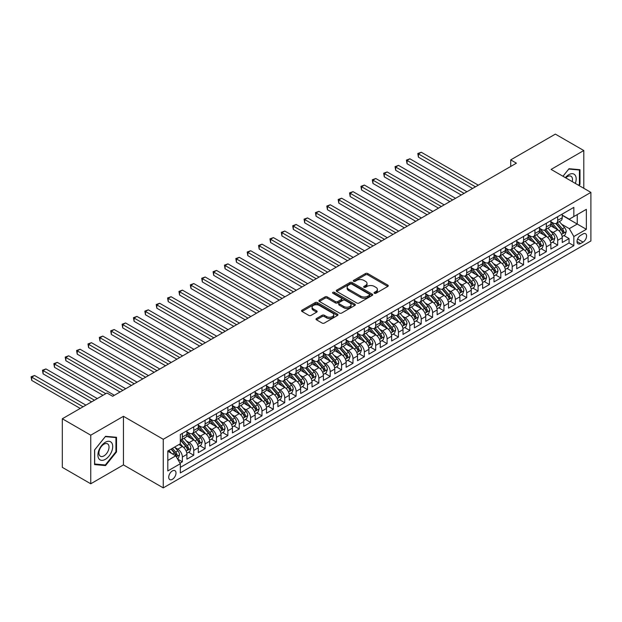 <?xml version="1.0" encoding="UTF-8"?>
<svg xmlns="http://www.w3.org/2000/svg" width="622" height="622" viewBox="0 0 622 622"><rect width="100%" height="100%" fill="white"/><g stroke="black" fill="none" stroke-linecap="round" stroke-linejoin="round"><path stroke-width="0.93" d="M374.382 293.273A1.104 0.638 0 0 0 375.945 293.273L387.809 286.423A1.578 0.91 0 0 0 388.268 285.778A1.578 0.91 0 0 0 387.809 285.133L367.711 273.532A1.578 0.91 0 0 0 365.479 273.532L353.615 280.382A1.104 0.638 0 0 0 353.296 280.833A1.104 0.638 0 0 0 353.615 281.284A1.104 0.638 0 0 0 355.178 281.284L356.717 280.398A5.054 2.916 0 0 1 363.862 280.398L365.534 281.362A5.054 2.916 0 0 1 367.011 283.43A5.054 2.916 0 0 1 365.534 285.49L364.002 286.377A1.104 0.638 0 0 0 363.676 286.828A1.104 0.638 0 0 0 364.002 287.278A1.104 0.638 0 0 0 365.565 287.278L367.097 286.392A5.054 2.916 0 0 1 374.242 286.392L375.913 287.356A5.054 2.916 0 0 1 377.398 289.424A5.054 2.916 0 0 1 375.913 291.485L374.382 292.371A1.104 0.638 0 0 0 374.055 292.822A1.104 0.638 0 0 0 374.382 293.273L374.382 292.371M172.356 479.344A5.147 2.97 120 0 0 175.723 474.811A5.147 2.97 120 0 0 174.93 470.683A5.147 2.97 120 0 0 172.356 470.94A5.147 2.97 120 0 0 168.997 475.48A5.147 2.97 120 0 0 169.783 479.601A5.147 2.97 120 0 0 172.356 479.344M316.474 318.526A1.578 0.91 0 0 0 316.007 319.164A1.578 0.91 0 0 0 316.474 319.809L322.11 323.067A1.578 0.91 0 0 0 324.342 323.067L337.513 315.463A1.578 0.91 0 0 0 337.979 314.818A1.578 0.91 0 0 0 337.513 314.172L317.422 302.572A1.578 0.91 0 0 0 315.183 302.572L302.012 310.176A1.578 0.91 0 0 0 301.553 310.821A1.578 0.91 0 0 0 302.012 311.466L308.823 315.393A1.578 0.91 0 0 0 311.054 315.393L316.691 312.143A1.578 0.91 0 0 0 317.158 311.498A1.578 0.91 0 0 0 316.691 310.852L313.317 308.901A4.222 2.441 0 0 1 312.081 307.182A4.222 2.441 0 0 1 314.685 304.928A4.222 2.441 0 0 1 319.288 305.456L332.521 313.091A4.222 2.441 0 0 1 333.757 314.818A4.222 2.441 0 0 1 331.145 317.072A4.222 2.441 0 0 1 326.542 316.544L324.342 315.268A1.578 0.91 0 0 0 322.11 315.268L316.474 318.526L316.474 319.809L322.11 316.582L322.11 315.268M123.451 416.305L90.75 435.19L62.317 418.769L62.317 467.363L90.75 483.776L123.451 464.898L163.259 487.881L163.259 439.287L123.451 416.305L123.451 464.898M583.794 188.287L583.794 150.532L551.092 169.409L590.9 192.392L163.259 439.287M583.794 150.532L555.36 134.119L510.716 159.893L510.716 166.455M62.317 418.769L106.961 392.995L112.644 396.284L516.408 163.174L510.716 159.893M356.826 303.023A1.578 0.91 0 0 0 359.057 303.023L372.236 295.419A1.578 0.91 0 0 0 372.695 294.774A1.578 0.91 0 0 0 372.236 294.128L352.138 282.528A1.578 0.91 0 0 0 349.906 282.528L336.735 290.132A1.578 0.91 0 0 0 336.269 290.777A1.578 0.91 0 0 0 336.735 291.423L356.826 303.023M333.322 293.514A1.104 0.638 0 0 1 334.442 293.67L334.442 292.356L354.874 304.15A1.578 0.91 0 0 1 355.333 304.796A1.578 0.91 0 0 1 354.874 305.441L341.703 313.045A1.578 0.91 0 0 1 339.464 313.045L319.374 301.445L319.374 300.154A1.578 0.91 0 0 0 318.907 300.799A1.578 0.91 0 0 0 319.374 301.445M319.374 300.154L325.011 296.896A1.578 0.91 0 0 1 327.242 296.896L335.39 301.6A1.578 0.91 0 0 0 337.622 301.6L341.361 299.446A1.578 0.91 0 0 0 341.828 298.801A1.578 0.91 0 0 0 341.361 298.156L332.879 293.257A1.104 0.638 0 0 1 332.56 292.807A1.104 0.638 0 0 1 333.236 292.216A1.104 0.638 0 0 1 334.442 292.356M180.007 463.18L182.37 461.812L177.643 459.09M174.961 447.49L177.814 449.138A6.43 3.716 60 0 1 182.37 457.022L186.919 454.394L186.919 459.184L193.737 455.25L188.567 452.256M186.336 440.928L189.189 442.576A6.43 3.716 60 0 1 193.737 450.452L198.286 447.824L198.286 452.622L205.112 448.68L199.942 445.694M197.71 434.358L200.564 436.006A6.43 3.716 60 0 1 205.112 443.89L209.661 441.262L209.661 446.052L216.487 442.118L211.309 439.124M209.085 427.796L211.939 429.444A6.43 3.716 60 0 1 216.487 437.32L221.035 434.692L221.035 439.49L227.862 435.548L222.684 432.562M220.452 421.226L223.314 422.874A6.43 3.716 60 0 1 227.862 430.758L232.41 428.13L232.41 432.92L239.237 428.986L234.059 425.992M231.827 414.656L234.681 416.312A6.43 3.716 60 0 1 239.237 424.188L243.785 421.56L243.785 426.358L250.604 422.416L245.433 419.43M243.202 408.094L246.055 409.743A6.43 3.716 60 0 1 250.604 417.619L255.16 414.998L255.16 419.788L261.979 415.846L256.808 412.86M254.577 401.524L257.43 403.173A6.43 3.716 60 0 1 261.979 411.056L266.527 408.429L266.527 413.226L273.353 409.284L268.175 406.298M265.952 394.962L268.805 396.611A6.43 3.716 60 0 1 273.353 404.487L277.902 401.859L277.902 406.656L284.728 402.714L279.55 399.728M277.319 388.392L280.18 390.041A6.43 3.716 60 0 1 284.728 397.924L289.277 395.297L289.277 400.086L296.103 396.152L290.925 393.158M288.694 381.83L291.555 383.479A6.43 3.716 60 0 1 296.103 391.355L300.651 388.727L300.651 393.524L307.478 389.582L302.3 386.596M300.068 375.26L302.922 376.909A6.43 3.716 60 0 1 307.478 384.793L312.026 382.165L312.026 386.954L318.845 383.02L313.675 380.026M311.443 368.698L314.297 370.347A6.43 3.716 60 0 1 318.845 378.223L323.393 375.595L323.393 380.392L330.22 376.45L325.049 373.464M322.818 362.128L325.671 363.777A6.43 3.716 60 0 1 330.22 371.661L334.768 369.033L334.768 373.822L341.595 369.888L336.416 366.894M334.193 355.559L337.046 357.215A6.43 3.716 60 0 1 341.595 365.091L346.143 362.463L346.143 367.26L352.969 363.318L347.791 360.332M345.56 348.996L348.421 350.645A6.43 3.716 60 0 1 352.969 358.521L357.518 355.901L357.518 360.69L364.344 356.748L359.166 353.762M356.935 342.427L359.788 344.075A6.43 3.716 60 0 1 364.344 351.959L368.893 349.331L368.893 354.128L375.711 350.186L370.541 347.2M368.31 335.864L371.163 337.513A6.43 3.716 60 0 1 375.711 345.389L380.267 342.769L380.267 347.558L387.086 343.616L381.916 340.631M379.684 329.295L382.538 330.943A6.43 3.716 60 0 1 387.086 338.827L391.635 336.199L391.635 340.996L398.461 337.054L393.283 334.068M391.059 322.732L393.913 324.381A6.43 3.716 60 0 1 398.461 332.257L403.009 329.629L403.009 334.426L409.836 330.484L404.658 327.499M402.434 316.163L405.287 317.811A6.43 3.716 60 0 1 409.836 325.695L414.384 323.067L414.384 327.856L421.211 323.922L416.032 320.929M413.801 309.6L416.662 311.249A6.43 3.716 60 0 1 421.211 319.125L425.759 316.497L425.759 321.294L432.585 317.352L427.407 314.367M425.176 303.031L428.029 304.679A6.43 3.716 60 0 1 432.585 312.563L437.134 309.935L437.134 314.724L443.952 310.79L438.782 307.797M436.551 296.469L439.404 298.117A6.43 3.716 60 0 1 443.952 305.993L448.501 303.365L448.501 308.162L455.327 304.22L450.157 301.235M447.926 289.899L450.779 291.547A6.43 3.716 60 0 1 455.327 299.423L459.876 296.803L459.876 301.592L466.702 297.65L461.524 294.665M459.3 283.329L462.154 284.977A6.43 3.716 60 0 1 466.702 292.861L471.251 290.233L471.251 295.03L478.077 291.088L472.899 288.103M470.667 276.767L473.529 278.415A6.43 3.716 60 0 1 478.077 286.291L482.625 283.671L482.625 288.46L489.452 284.518L484.274 281.533M482.042 270.197L484.903 271.845A6.43 3.716 60 0 1 489.452 279.729L494 277.101L494 281.898L500.819 277.956L495.648 274.971M493.417 263.635L496.27 265.283A6.43 3.716 60 0 1 500.819 273.159L505.375 270.531L505.375 275.328L512.194 271.386L507.023 268.401M504.792 257.065L507.645 258.713A6.43 3.716 60 0 1 512.194 266.597L516.742 263.969L516.742 268.758L523.568 264.824L518.398 261.831M516.167 250.503L519.02 252.151A6.43 3.716 60 0 1 523.568 260.027L528.117 257.399L528.117 262.196L534.943 258.254L529.765 255.269M527.542 243.933L530.395 245.581A6.43 3.716 60 0 1 534.943 253.465L539.492 250.837L539.492 255.626L546.318 251.692L541.14 248.699M538.909 237.371L541.77 239.019A6.43 3.716 60 0 1 546.318 246.895L550.867 244.267L550.867 249.064L557.693 245.122L557.693 240.333A6.43 3.716 -120 0 0 553.137 232.449L550.283 230.801M552.515 242.137L557.693 245.122M186.919 454.394A6.43 3.716 -120 0 0 182.37 446.51L178.957 444.543M198.286 447.824A6.43 3.716 -120 0 0 193.737 439.948L186.709 435.89M209.661 441.262A6.43 3.716 -120 0 0 205.112 433.378L198.076 429.32M221.035 434.692A6.43 3.716 -120 0 0 216.487 426.816L209.451 422.75M232.41 428.13A6.43 3.716 -120 0 0 227.862 420.247L220.826 416.188M243.785 421.56A6.43 3.716 -120 0 0 239.237 413.684L232.2 409.618M255.16 414.998A6.43 3.716 -120 0 0 250.604 407.115L243.575 403.056M266.527 408.429A6.43 3.716 -120 0 0 261.979 400.552L254.95 396.486M277.902 401.859A6.43 3.716 -120 0 0 273.353 393.983L266.317 389.924M289.277 395.297A6.43 3.716 -120 0 0 284.728 387.413L277.692 383.354M300.651 388.727A6.43 3.716 -120 0 0 296.103 380.851L289.067 376.792M312.026 382.165A6.43 3.716 -120 0 0 307.478 374.281L300.442 370.222M323.393 375.595A6.43 3.716 -120 0 0 318.845 367.719L311.816 363.66M334.768 369.033A6.43 3.716 -120 0 0 330.22 361.149L323.191 357.09M346.143 362.463A6.43 3.716 -120 0 0 341.595 354.587L334.558 350.52M357.518 355.901A6.43 3.716 -120 0 0 352.969 348.017L345.933 343.958M368.893 349.331A6.43 3.716 -120 0 0 364.344 341.455L357.308 337.388M380.267 342.769A6.43 3.716 -120 0 0 375.711 334.885L368.683 330.826M391.635 336.199A6.43 3.716 -120 0 0 387.086 328.323L380.058 324.256M403.009 329.629A6.43 3.716 -120 0 0 398.461 321.753L391.425 317.694M414.384 323.067A6.43 3.716 -120 0 0 409.836 315.183L402.799 311.124M425.759 316.497A6.43 3.716 -120 0 0 421.211 308.621L414.174 304.562M437.134 309.935A6.43 3.716 -120 0 0 432.585 302.051L425.549 297.992M448.501 303.365A6.43 3.716 -120 0 0 443.952 295.489L436.924 291.423M459.876 296.803A6.43 3.716 -120 0 0 455.327 288.919L448.299 284.86M471.251 290.233A6.43 3.716 -120 0 0 466.702 282.357L459.666 278.291M482.625 283.671A6.43 3.716 -120 0 0 478.077 275.787L471.041 271.728M494 277.101A6.43 3.716 -120 0 0 489.452 269.225L482.415 265.159M505.375 270.531A6.43 3.716 -120 0 0 500.819 262.655L493.79 258.596M516.742 263.969A6.43 3.716 -120 0 0 512.194 256.085L505.165 252.027M528.117 257.399A6.43 3.716 -120 0 0 523.568 249.523L516.532 245.465M539.492 250.837A6.43 3.716 -120 0 0 534.943 242.953L527.907 238.895M550.867 244.267A6.43 3.716 -120 0 0 546.318 236.391L539.282 232.325M583.055 233.958L580.551 235.404A4.984 2.877 120 0 0 577.294 239.797A4.984 2.877 120 0 0 578.056 243.793A4.984 2.877 120 0 0 580.551 243.544L583.055 242.106A4.984 2.877 120 0 0 586.313 237.705A4.984 2.877 120 0 0 585.543 233.716A4.984 2.877 120 0 0 583.055 233.958M163.259 487.881L590.9 240.986L590.9 192.392M167.808 460.435L175.769 455.84L180.318 463.717L180.318 472.914L573.842 245.713L573.842 236.523L569.293 228.639L561.658 224.231M180.318 463.717L167.808 470.94L167.808 450.981L180.318 443.758L180.318 434.56L573.842 207.367L573.842 216.557L586.352 209.334L586.352 229.3L573.842 236.523M186.919 431.808L189.189 433.122A6.43 3.716 60 0 0 192.408 433.441L196.956 430.813A6.43 3.716 -120 0 0 198.286 427.866L198.286 424.188M198.286 425.238L200.564 426.552A6.43 3.716 60 0 0 203.783 426.871L208.331 424.243A6.43 3.716 -120 0 0 209.661 421.296L209.661 417.619M209.661 418.676L211.939 419.982A6.43 3.716 60 0 0 215.158 420.301L219.706 417.681A6.43 3.716 -120 0 0 221.035 414.734L221.035 411.056M221.035 412.106L223.314 413.42A6.43 3.716 60 0 0 226.525 413.739L231.081 411.111A6.43 3.716 -120 0 0 232.41 408.164L232.41 404.487M232.41 405.536L234.681 406.85A6.43 3.716 60 0 0 237.899 407.169L242.448 404.541A6.43 3.716 -120 0 0 243.785 401.602L243.785 397.924M243.785 398.974L246.055 400.288A6.43 3.716 60 0 0 249.274 400.607L253.823 397.979A6.43 3.716 -120 0 0 255.16 395.032L255.16 391.355M255.16 392.404L257.43 393.718A6.43 3.716 60 0 0 260.649 394.037L265.197 391.409A6.43 3.716 -120 0 0 266.527 388.47L266.527 384.793M266.527 385.842L268.805 387.156A6.43 3.716 60 0 0 272.024 387.475L276.572 384.847A6.43 3.716 -120 0 0 277.902 381.9L277.902 378.223M277.902 379.272L280.18 380.586A6.43 3.716 60 0 0 283.399 380.905L287.947 378.277A6.43 3.716 -120 0 0 289.277 375.33L289.277 371.661M289.277 372.71L291.555 374.024A6.43 3.716 60 0 0 294.766 374.343L299.314 371.715A6.43 3.716 -120 0 0 300.651 368.768L300.651 365.091M300.651 366.14L302.922 367.454A6.43 3.716 60 0 0 306.141 367.773L310.689 365.145A6.43 3.716 -120 0 0 312.026 362.198L312.026 358.521M312.026 359.578L314.297 360.884A6.43 3.716 60 0 0 317.515 361.203L322.064 358.583A6.43 3.716 -120 0 0 323.393 355.636L323.393 351.959M323.393 353.008L325.671 354.322A6.43 3.716 60 0 0 328.89 354.641L333.439 352.013A6.43 3.716 -120 0 0 334.768 349.066L334.768 345.389M334.768 346.438L337.046 347.752A6.43 3.716 60 0 0 340.265 348.071L344.813 345.451A6.43 3.716 -120 0 0 346.143 342.504L346.143 338.827M346.143 339.876L348.421 341.19A6.43 3.716 60 0 0 351.632 341.509L356.188 338.881A6.43 3.716 -120 0 0 357.518 335.934L357.518 332.257M357.518 333.306L359.788 334.62A6.43 3.716 60 0 0 363.007 334.939L367.555 332.311A6.43 3.716 -120 0 0 368.893 329.372L368.893 325.695M368.893 326.744L371.163 328.058A6.43 3.716 60 0 0 374.382 328.377L378.93 325.749A6.43 3.716 -120 0 0 380.267 322.802L380.267 319.125M380.267 320.175L382.538 321.488A6.43 3.716 60 0 0 385.757 321.807L390.305 319.179A6.43 3.716 -120 0 0 391.635 316.24L391.635 312.563M391.635 313.612L393.913 314.926A6.43 3.716 60 0 0 397.131 315.245L401.68 312.617A6.43 3.716 -120 0 0 403.009 309.67L403.009 305.993M403.009 307.043L405.287 308.356A6.43 3.716 60 0 0 408.506 308.675L413.055 306.047A6.43 3.716 -120 0 0 414.384 303.101L414.384 299.423M414.384 300.48L416.662 301.794A6.43 3.716 60 0 0 419.873 302.105L424.422 299.485A6.43 3.716 -120 0 0 425.759 296.538L425.759 292.861M425.759 293.911L428.029 295.225A6.43 3.716 60 0 0 431.248 295.543L435.797 292.915A6.43 3.716 -120 0 0 437.134 289.969L437.134 286.291M437.134 287.341L439.404 288.655A6.43 3.716 60 0 0 442.623 288.973L447.171 286.353A6.43 3.716 -120 0 0 448.501 283.407L448.501 279.729M448.501 280.779L450.779 282.093A6.43 3.716 60 0 0 453.998 282.411L458.546 279.783A6.43 3.716 -120 0 0 459.876 276.837L459.876 273.159M459.876 274.209L462.154 275.523A6.43 3.716 60 0 0 465.373 275.841L469.921 273.213A6.43 3.716 -120 0 0 471.251 270.275L471.251 266.597M471.251 267.647L473.529 268.961A6.43 3.716 60 0 0 476.74 269.279L481.296 266.651A6.43 3.716 -120 0 0 482.625 263.705L482.625 260.027M482.625 261.077L484.903 262.391A6.43 3.716 60 0 0 488.114 262.709L492.663 260.082A6.43 3.716 -120 0 0 494 257.143L494 253.465M494 254.515L496.27 255.829A6.43 3.716 60 0 0 499.489 256.147L504.038 253.519A6.43 3.716 -120 0 0 505.375 250.573L505.375 246.895M505.375 247.945L507.645 249.259A6.43 3.716 60 0 0 510.864 249.577L515.413 246.95A6.43 3.716 -120 0 0 516.742 244.003L516.742 240.325M516.742 241.383L519.02 242.697A6.43 3.716 60 0 0 522.239 243.015L526.787 240.387A6.43 3.716 -120 0 0 528.117 237.441L528.117 233.763M528.117 234.813L530.395 236.127A6.43 3.716 60 0 0 533.614 236.446L538.162 233.818A6.43 3.716 -120 0 0 539.492 230.871L539.492 227.193M539.492 228.251L541.77 229.557A6.43 3.716 60 0 0 544.981 229.876L549.529 227.255A6.43 3.716 -120 0 0 550.867 224.309L550.867 220.631M180.318 467.394L569.06 242.953L569.06 238.56L562.241 242.494L562.241 237.705A6.43 3.716 -120 0 0 557.693 229.821L550.657 225.763M550.867 221.681L553.137 222.995A6.43 3.716 -120 0 0 556.356 223.314A6.43 3.716 -120 0 0 557.693 220.367L557.693 216.689M556.356 223.314L560.904 220.686A6.43 3.716 -120 0 0 562.241 217.739L562.241 214.061M182.37 433.378L182.37 437.056A6.43 3.716 60 0 1 181.033 440.003A6.43 3.716 60 0 1 180.318 440.267M181.033 440.003L185.581 437.375A6.43 3.716 -120 0 0 186.919 434.428L186.919 430.751M193.737 426.816L193.737 430.494A6.43 3.716 60 0 1 192.408 433.441M205.112 420.247L205.112 423.924A6.43 3.716 60 0 1 203.783 426.871M216.487 413.684L216.487 417.362A6.43 3.716 60 0 1 215.158 420.301M227.862 407.115L227.862 410.792A6.43 3.716 60 0 1 226.525 413.739M239.237 400.552L239.237 404.222A6.43 3.716 60 0 1 237.899 407.169M250.604 393.983L250.604 397.66A6.43 3.716 60 0 1 249.274 400.607M261.979 387.413L261.979 391.09A6.43 3.716 60 0 1 260.649 394.037M273.353 380.851L273.353 384.528A6.43 3.716 60 0 1 272.024 387.475M284.728 374.281L284.728 377.958A6.43 3.716 60 0 1 283.399 380.905M296.103 367.719L296.103 371.396A6.43 3.716 60 0 1 294.766 374.343M307.478 361.149L307.478 364.826A6.43 3.716 60 0 1 306.141 367.773M318.845 354.587L318.845 358.264A6.43 3.716 60 0 1 317.515 361.203M330.22 348.017L330.22 351.694A6.43 3.716 60 0 1 328.89 354.641M341.595 341.455L341.595 345.132A6.43 3.716 60 0 1 340.265 348.071M352.969 334.885L352.969 338.562A6.43 3.716 60 0 1 351.632 341.509M364.344 328.315L364.344 331.993A6.43 3.716 60 0 1 363.007 334.939M375.711 321.753L375.711 325.43A6.43 3.716 60 0 1 374.382 328.377M387.086 315.183L387.086 318.861A6.43 3.716 60 0 1 385.757 321.807M398.461 308.621L398.461 312.298A6.43 3.716 60 0 1 397.131 315.245M409.836 302.051L409.836 305.729A6.43 3.716 60 0 1 408.506 308.675M421.211 295.489L421.211 299.166A6.43 3.716 60 0 1 419.873 302.105M432.585 288.919L432.585 292.597A6.43 3.716 60 0 1 431.248 295.543M443.952 282.357L443.952 286.034A6.43 3.716 60 0 1 442.623 288.973M455.327 275.787L455.327 279.465A6.43 3.716 60 0 1 453.998 282.411M466.702 269.225L466.702 272.895A6.43 3.716 60 0 1 465.373 275.841M478.077 262.655L478.077 266.333A6.43 3.716 60 0 1 476.74 269.279M489.452 256.085L489.452 259.763A6.43 3.716 60 0 1 488.114 262.709M500.819 249.523L500.819 253.201A6.43 3.716 60 0 1 499.489 256.147M512.194 242.953L512.194 246.631A6.43 3.716 60 0 1 510.864 249.577M523.568 236.391L523.568 240.069A6.43 3.716 60 0 1 522.239 243.015M534.943 229.821L534.943 233.499A6.43 3.716 60 0 1 533.614 236.446M546.318 223.259L546.318 226.937A6.43 3.716 60 0 1 544.981 229.876M546.318 246.895L546.318 251.692M534.943 253.465L534.943 258.254M523.568 260.027L523.568 264.824M512.194 266.597L512.194 271.386M500.819 273.159L500.819 277.956M489.452 279.729L489.452 284.518M478.077 286.291L478.077 291.088M466.702 292.861L466.702 297.65M455.327 299.423L455.327 304.22M443.952 305.993L443.952 310.79M432.585 312.563L432.585 317.352M421.211 319.125L421.211 323.922M409.836 325.695L409.836 330.484M398.461 332.257L398.461 337.054M387.086 338.827L387.086 343.616M375.711 345.389L375.711 350.186M364.344 351.959L364.344 356.748M352.969 358.521L352.969 363.318M341.595 365.091L341.595 369.888M330.22 371.661L330.22 376.45M318.845 378.223L318.845 383.02M307.478 384.793L307.478 389.582M296.103 391.355L296.103 396.152M284.728 397.924L284.728 402.714M273.353 404.487L273.353 409.284M261.979 411.056L261.979 415.846M250.604 417.619L250.604 422.416M239.237 424.188L239.237 428.986M227.862 430.758L227.862 435.548M216.487 437.32L216.487 442.118M205.112 443.89L205.112 448.68M193.737 450.452L193.737 455.25M182.37 457.022L182.37 461.812M175.769 455.84L167.808 451.245M569.293 228.639L577.255 224.044L577.255 214.59L586.352 209.334M562.241 215.375L586.352 229.3M562.241 215.111L569.293 219.185L573.842 216.557M90.75 435.19L90.75 483.776M563.89 235.567L569.06 238.56M569.06 242.953L573.842 245.713M579.028 185.535L579.984 184.345L579.984 169.713L569.006 168.733L562.957 176.259M94.567 464.603L105.538 465.583L116.516 451.93L116.516 437.289L105.538 436.31L94.567 449.963L94.567 464.603M579.416 184.019L579.984 184.345M115.949 451.595L116.516 451.93M104.379 464.914L105.538 465.583M374.825 293.428L375.913 292.799A5.054 2.916 0 0 0 377.398 290.738L377.398 289.424M367.011 283.43L367.011 284.744A5.054 2.916 0 0 1 365.534 286.804L364.438 287.434M387.786 286.439L367.711 274.846A1.578 0.91 0 0 0 365.479 274.846L354.058 281.439M372.236 294.128L372.236 295.419L352.138 283.842A1.578 0.91 0 0 0 349.906 283.842L336.751 291.43M369.445 295.225A1.104 0.638 0 0 0 369.763 294.774A1.104 0.638 0 0 0 369.445 294.323L351.803 284.137A1.104 0.638 0 0 0 350.24 284.137L348.623 285.07A5.054 2.916 0 0 0 347.138 287.131A5.054 2.916 0 0 0 348.623 289.199L360.682 296.158A5.054 2.916 0 0 0 367.82 296.158L369.445 295.225L369.445 296.538A1.104 0.638 0 0 0 369.763 296.088L369.763 294.774M347.138 287.131L347.138 288.445A5.054 2.916 0 0 0 348.623 290.513L348.623 289.199M369.445 296.538L367.82 297.471A5.054 2.916 0 0 1 360.682 297.471L348.623 290.513M319.397 301.452L325.011 298.21L325.011 296.896M341.828 298.801L341.828 300.115A1.578 0.91 0 0 1 341.361 300.76L337.622 302.914A1.578 0.91 0 0 1 335.39 302.914L327.242 298.21A1.578 0.91 0 0 0 325.011 298.21M334.442 293.67L354.851 305.449M343.849 306.483A4.222 2.441 0 0 0 348.452 307.011A4.222 2.441 0 0 0 351.057 304.764A4.222 2.441 0 0 0 349.821 303.038L345.163 300.348A1.578 0.91 0 0 0 342.924 300.348L339.184 302.51A1.578 0.91 0 0 0 338.726 303.147A1.578 0.91 0 0 0 339.184 303.793L343.849 306.483L343.849 307.797A4.222 2.441 0 0 0 348.452 308.325A4.222 2.441 0 0 0 351.057 306.078L351.057 304.764M338.726 303.147L338.726 304.461A1.578 0.91 0 0 0 339.184 305.107L339.184 303.793M343.849 307.797L339.184 305.107M333.757 314.818L333.757 316.132A4.222 2.441 0 0 1 331.145 318.386A4.222 2.441 0 0 1 326.542 317.858L324.342 316.582A1.578 0.91 0 0 0 322.11 316.582M312.081 307.182L312.081 308.489A4.222 2.441 0 0 0 313.317 310.215L313.317 308.901M316.676 312.151L313.317 310.215M337.489 315.471L317.422 303.886A1.578 0.91 0 0 0 315.183 303.886L302.035 311.474L302.012 310.176M562.14 236.578L565.079 234.883L566.222 231.594A4.261 2.465 -120 0 0 564.558 227.598L559.365 221.58M558.323 230.241L552.157 223.104A12.308 7.106 -120 0 0 550.867 221.751M554.941 228.235L551.496 224.247A10.216 5.893 -120 0 0 550.867 223.562M478.302 185.169L421.265 152.242L418.419 153.883L418.419 157.164L472.619 188.458M555.78 223.547L561.036 229.627A4.261 2.465 60 0 1 562.552 232.566C563.198 233.421 563.649 233.157 563.921 231.781A4.261 2.465 -120 0 0 562.397 228.842L557.203 222.824M556.084 223.446L561.736 229.984A2.169 1.252 60 0 1 562.28 230.832L563.921 231.781M562.552 232.566L562.863 233.071M418.419 157.164L417.797 153.525L475.457 186.81M417.797 153.525L421.265 152.242M575.334 183.404A10.457 6.033 120 0 0 568.78 174.696A10.457 6.033 120 0 0 565.351 177.643M572.217 181.608A7.161 4.136 120 0 0 571.012 176.259A7.161 4.136 120 0 0 567.435 176.617A7.161 4.136 120 0 0 565.779 177.892M562.98 176.275L568.78 169.052L579.416 170.008L579.416 184.182L578.546 185.263M578.709 169.596L579.416 170.008M111.711 451.385A10.457 6.033 120 0 0 109.005 441.286A10.457 6.033 120 0 0 98.906 450.242A10.457 6.033 120 0 0 101.611 460.342A10.457 6.033 120 0 0 111.711 451.385M108.352 450.429A7.161 4.136 120 0 0 107.544 443.836A7.161 4.136 120 0 0 99.582 449.644A7.161 4.136 120 0 0 100.383 456.237A7.161 4.136 120 0 0 108.352 450.429M94.676 464.043L94.676 449.861L105.312 436.636L115.949 437.585L115.949 451.766L105.312 464.992L94.567 463.981M115.241 437.18L115.949 437.585M550.773 243.14L553.712 241.445L554.847 238.164A4.261 2.465 -120 0 0 553.183 234.16L547.99 228.142M546.948 236.803L540.782 229.673A12.308 7.106 -120 0 0 539.492 228.321M543.566 234.805L540.121 230.809A10.216 5.893 -120 0 0 539.492 230.124M466.928 191.739L409.89 158.804L407.052 160.453L407.052 163.734L461.244 195.02M544.405 230.109L549.661 236.197A4.261 2.465 60 0 1 551.178 239.136C551.823 239.991 552.274 239.727 552.546 238.343A4.261 2.465 -120 0 0 551.022 235.411L545.828 229.394M544.716 230.008L550.361 236.547A2.169 1.252 60 0 1 550.905 237.402L552.546 238.343M551.178 239.136L551.489 239.641M407.052 163.734L406.423 160.087L464.082 193.38M406.423 160.087L409.89 158.804M539.398 249.71L542.337 248.015L543.472 244.726A4.261 2.465 -120 0 0 541.809 240.73L536.615 234.712M535.573 243.373L529.415 236.236A12.308 7.106 -120 0 0 528.117 234.883M532.199 241.367L528.747 237.379A10.216 5.893 -120 0 0 528.117 236.694M455.553 198.301L398.515 165.374L395.678 167.015L395.678 170.296L449.869 201.59M533.031 236.679L538.287 242.759A4.261 2.465 60 0 1 539.803 245.698C540.448 246.553 540.899 246.296 541.171 244.912A4.261 2.465 -120 0 0 539.655 241.974L534.453 235.956M533.342 236.578L538.986 243.116A2.169 1.252 60 0 1 539.538 243.964L541.171 244.912M539.803 245.698L540.114 246.203M395.678 170.296L395.048 166.657L452.715 199.95M395.048 166.657L398.515 165.374M528.024 256.272L530.963 254.577L532.098 251.296A4.261 2.465 -120 0 0 530.442 247.292L525.24 241.274M524.198 249.935L518.04 242.805A12.308 7.106 -120 0 0 516.742 241.453M520.824 247.937L517.372 243.948A10.216 5.893 -120 0 0 516.742 243.256M444.186 204.871L387.148 171.944L384.303 173.585L384.303 176.866L438.494 208.152M521.656 243.241L526.912 249.329A4.261 2.465 60 0 1 528.436 252.268C529.073 253.123 529.532 252.859 529.796 251.475A4.261 2.465 -120 0 0 528.28 248.543L523.079 242.526M521.967 243.14L527.611 249.686A2.169 1.252 60 0 1 528.164 250.534L529.796 251.475M528.436 252.268L528.747 252.773M384.303 176.866L383.673 173.219L441.34 206.512M383.673 173.219L387.148 171.944M516.649 262.842L519.588 261.147L520.723 257.858A4.261 2.465 -120 0 0 519.067 253.862L513.865 247.844M512.831 256.505L506.666 249.368A12.308 7.106 -120 0 0 505.375 248.015M509.449 254.499L506.005 250.51A10.216 5.893 -120 0 0 505.375 249.826M432.811 211.433L375.774 178.506L372.928 180.147L372.928 183.436L427.12 214.722M510.281 249.811L515.537 255.899A4.261 2.465 60 0 1 517.061 258.83C517.698 259.685 518.157 259.428 518.421 258.044A4.261 2.465 -120 0 0 516.905 255.106L511.712 249.088M510.592 249.71L516.244 256.248A2.169 1.252 60 0 1 516.789 257.096L518.421 258.044M517.061 258.83L517.372 259.335M372.928 183.436L372.306 179.789L429.965 213.082M372.306 179.789L375.774 178.506M505.274 269.412L508.213 267.709L509.356 264.428A4.261 2.465 -120 0 0 507.692 260.424L502.498 254.406M501.456 263.067L495.291 255.937A12.308 7.106 -120 0 0 494 254.585M498.074 261.069L494.63 257.08A10.216 5.893 -120 0 0 494 256.388M421.436 218.003L364.399 185.076L361.553 186.717L361.553 189.998L415.753 221.284M498.914 256.373L504.17 262.461A4.261 2.465 60 0 1 505.686 265.4C506.324 266.255 506.782 265.991 507.054 264.607A4.261 2.465 -120 0 0 505.531 261.675L500.337 255.658M499.217 256.28L504.87 262.818A2.169 1.252 60 0 1 505.414 263.666L507.054 264.607M505.686 265.4L505.997 265.905M361.553 189.998L360.931 186.351L418.59 219.644M360.931 186.351L364.399 185.076M493.899 275.974L496.838 274.279L497.981 270.998A4.261 2.465 -120 0 0 496.317 266.993L491.123 260.976M490.082 269.637L483.916 262.5A12.308 7.106 -120 0 0 482.625 261.147M486.699 267.639L483.255 263.642A10.216 5.893 -120 0 0 482.625 262.958M410.061 224.573L353.024 191.638L350.178 193.279L350.178 196.568L404.378 227.854M487.539 262.943L492.795 269.031A4.261 2.465 60 0 1 494.311 271.962C494.957 272.825 495.407 272.56 495.68 271.176A4.261 2.465 -120 0 0 494.156 268.238L488.962 262.22M487.842 262.842L493.495 269.38A2.169 1.252 60 0 1 494.039 270.228L495.68 271.176M494.311 271.962L494.622 272.467M350.178 196.568L349.556 192.921L407.216 226.214M349.556 192.921L353.024 191.638M482.532 282.543L485.471 280.841L486.606 277.56A4.261 2.465 -120 0 0 484.942 273.556L479.749 267.546M478.707 276.207L472.541 269.069A12.308 7.106 -120 0 0 471.251 267.717M475.325 274.201L471.88 270.212A10.216 5.893 -120 0 0 471.251 269.528M398.686 231.135L341.649 198.208L338.811 199.849L338.811 203.13L393.003 234.416M476.164 269.505L481.42 275.593A4.261 2.465 60 0 1 482.936 278.532C483.582 279.387 484.033 279.123 484.305 277.739A4.261 2.465 -120 0 0 482.781 274.807L477.587 268.79M476.475 269.412L482.12 275.95A2.169 1.252 60 0 1 482.664 276.798L484.305 277.739M482.936 278.532L483.247 279.037M338.811 203.13L338.181 199.483L395.849 232.776M338.181 199.483L341.649 198.208M471.157 289.106L474.096 287.411L475.231 284.13A4.261 2.465 -120 0 0 473.575 280.125L468.374 274.108M467.332 282.769L461.174 275.632A12.308 7.106 -120 0 0 459.876 274.279M463.958 280.771L460.505 276.774A10.216 5.893 -120 0 0 459.876 276.09M387.312 237.705L330.274 204.77L327.436 206.411L327.436 209.7L381.628 240.986M464.789 276.075L470.045 282.163A4.261 2.465 60 0 1 471.569 285.094C472.207 285.957 472.658 285.692 472.93 284.308A4.261 2.465 -120 0 0 471.414 281.369L466.212 275.359M465.101 275.974L470.745 282.512A2.169 1.252 60 0 1 471.297 283.368L472.93 284.308M471.569 285.094L471.873 285.599M327.436 209.7L326.807 206.053L384.474 239.346M326.807 206.053L330.274 204.77M459.782 295.675L462.721 293.981L463.856 290.692A4.261 2.465 -120 0 0 462.2 286.688L456.999 280.678M455.957 289.339L449.799 282.201A12.308 7.106 -120 0 0 448.501 280.849M452.583 287.333L449.131 283.344A10.216 5.893 -120 0 0 448.501 282.66M375.945 244.267L318.907 211.34L316.062 212.981L316.062 216.262L370.253 247.556M453.415 282.645L458.671 288.725A4.261 2.465 60 0 1 460.194 291.664C460.832 292.519 461.291 292.254 461.555 290.878A4.261 2.465 -120 0 0 460.039 287.939L454.837 281.921M453.726 282.543L459.37 289.082A2.169 1.252 60 0 1 459.922 289.93L461.555 290.878M460.194 291.664L460.505 292.169M316.062 216.262L315.432 212.623L373.099 245.908M315.432 212.623L318.907 211.34M448.408 302.238L451.347 300.543L452.482 297.262A4.261 2.465 -120 0 0 450.826 293.257L445.632 287.24M444.59 295.901L438.424 288.771A12.308 7.106 -120 0 0 437.134 287.418M441.208 293.903L437.764 289.906A10.216 5.893 -120 0 0 437.134 289.222M364.57 250.837L307.532 217.902L304.687 219.55L304.687 222.832L358.878 254.118M442.04 289.207L447.296 295.294A4.261 2.465 60 0 1 448.82 298.226C449.457 299.089 449.916 298.824 450.18 297.44A4.261 2.465 -120 0 0 448.664 294.501L443.47 288.491M442.351 289.106L448.003 295.644A2.169 1.252 60 0 1 448.548 296.5L450.18 297.44M448.82 298.226L449.131 298.731M304.687 222.832L304.065 219.185L361.724 252.478M304.065 219.185L307.532 217.902M437.033 308.807L439.972 307.113L441.115 303.824A4.261 2.465 -120 0 0 439.451 299.827L434.257 293.809M433.215 302.471L427.05 295.333A12.308 7.106 -120 0 0 425.759 293.981M429.833 300.465L426.389 296.476A10.216 5.893 -120 0 0 425.759 295.792M353.195 257.399L296.158 224.472L293.312 226.113L293.312 229.394L347.511 260.688M430.673 295.777L435.929 301.857A4.261 2.465 60 0 1 437.445 304.796C438.082 305.651 438.541 305.386 438.813 304.01A4.261 2.465 -120 0 0 437.289 301.071L432.096 295.053M430.976 295.675L436.628 302.214A2.169 1.252 60 0 1 437.173 303.062L438.813 304.01M437.445 304.796L437.756 305.301M293.312 229.394L292.69 225.755L350.349 259.04M292.69 225.755L296.158 224.472M425.666 315.37L428.605 313.675L429.74 310.394A4.261 2.465 -120 0 0 428.076 306.389L422.882 300.372M421.84 309.033L415.675 301.903A12.308 7.106 -120 0 0 414.384 300.55M418.458 307.035L415.014 303.046A10.216 5.893 -120 0 0 414.384 302.354M341.82 263.969L284.783 231.034L281.937 232.682L281.937 235.963L336.137 267.25M419.298 302.339L424.554 308.426A4.261 2.465 60 0 1 426.07 311.365C426.715 312.221 427.166 311.956 427.438 310.572A4.261 2.465 -120 0 0 425.914 307.641L420.721 301.623M419.609 302.238L425.254 308.776A2.169 1.252 60 0 1 425.798 309.632L427.438 310.572M426.07 311.365L426.381 311.871M281.937 235.963L281.315 232.317L338.974 265.61M281.315 232.317L284.783 231.034M414.291 321.939L417.23 320.244L418.365 316.956A4.261 2.465 -120 0 0 416.701 312.959L411.507 306.941M410.466 315.603L404.308 308.465A12.308 7.106 -120 0 0 403.009 307.113M407.083 313.597L403.639 309.608A10.216 5.893 -120 0 0 403.009 308.924M330.445 270.531L273.408 237.604L270.57 239.245L270.57 242.526L324.762 273.82M407.923 308.909L413.179 314.989A4.261 2.465 60 0 1 414.695 317.928C415.341 318.783 415.791 318.526 416.064 317.142A4.261 2.465 -120 0 0 414.547 314.203L409.346 308.185M408.234 308.807L413.879 315.346A2.169 1.252 60 0 1 414.431 316.194L416.064 317.142M414.695 317.928L415.006 318.433M270.57 242.526L269.94 238.887L327.607 272.179M269.94 238.887L273.408 237.604M402.916 328.509L405.855 326.807L406.99 323.526A4.261 2.465 -120 0 0 405.334 319.521L400.133 313.504M399.091 322.165L392.933 315.035A12.308 7.106 -120 0 0 391.635 313.682M395.716 320.167L392.264 316.178A10.216 5.893 -120 0 0 391.635 315.486M319.078 277.101L262.041 244.174L259.195 245.814L259.195 249.095L313.387 280.382M396.548 315.471L401.804 321.558A4.261 2.465 60 0 1 403.328 324.497C403.966 325.353 404.424 325.088 404.689 323.704A4.261 2.465 -120 0 0 403.173 320.773L397.971 314.755M396.859 315.377L402.504 321.916A2.169 1.252 60 0 1 403.056 322.764L404.689 323.704M403.328 324.497L403.639 325.003M259.195 249.095L258.565 245.449L316.233 278.742M258.565 245.449L262.041 244.174M391.541 335.071L394.48 333.376L395.615 330.095A4.261 2.465 -120 0 0 393.959 326.091L388.758 320.073M387.724 328.735L381.558 321.597A12.308 7.106 -120 0 0 380.267 320.244M384.342 326.729L380.897 322.74A10.216 5.893 -120 0 0 380.267 322.056M307.703 283.671L250.666 250.736L247.82 252.377L247.82 255.665L302.012 286.952M385.173 322.04L390.429 328.128A4.261 2.465 60 0 1 391.953 331.06C392.591 331.915 393.05 331.658 393.314 330.274A4.261 2.465 -120 0 0 391.798 327.335L386.604 321.317M385.484 321.939L391.129 328.478A2.169 1.252 60 0 1 391.681 329.326L393.314 330.274M391.953 331.06L392.264 331.565M247.82 255.665L247.198 252.019L304.858 285.311M247.198 252.019L250.666 250.736M380.166 341.641L383.105 339.939L384.24 336.657A4.261 2.465 -120 0 0 382.584 332.653L377.391 326.643M376.349 335.305L370.183 328.167A12.308 7.106 -120 0 0 368.893 326.814M372.967 333.299L369.522 329.31A10.216 5.893 -120 0 0 368.893 328.618M296.329 290.233L239.291 257.306L236.446 258.946L236.446 262.227L290.637 293.514M373.806 328.603L379.062 334.69A4.261 2.465 60 0 1 380.578 337.629C381.216 338.485 381.675 338.22 381.947 336.836A4.261 2.465 -120 0 0 380.423 333.905L375.229 327.887M374.11 328.509L379.762 335.048A2.169 1.252 60 0 1 380.306 335.896L381.947 336.836M380.578 337.629L380.889 338.135M236.446 262.227L235.824 258.581L293.483 291.873M235.824 258.581L239.291 257.306M368.792 348.203L371.731 346.508L372.873 343.227A4.261 2.465 -120 0 0 371.21 339.223L366.016 333.205M364.974 341.867L358.808 334.729A12.308 7.106 -120 0 0 357.518 333.376M361.592 339.869L358.148 335.872A10.216 5.893 -120 0 0 357.518 335.188M284.954 296.803L227.916 263.868L225.071 265.508L225.071 268.797L279.27 300.084M362.432 335.172L367.688 341.26A4.261 2.465 60 0 1 369.204 344.191C369.849 345.055 370.3 344.79 370.572 343.406A4.261 2.465 -120 0 0 369.048 340.467L363.854 334.457M362.735 335.071L368.387 341.61A2.169 1.252 60 0 1 368.932 342.458L370.572 343.406M369.204 344.191L369.515 344.697M225.071 268.797L224.449 265.151L282.108 298.443M224.449 265.151L227.916 263.868M357.425 354.773L360.363 353.071L361.499 349.789A4.261 2.465 -120 0 0 359.835 345.785L354.641 339.775M353.599 348.437L347.434 341.299A12.308 7.106 -120 0 0 346.143 339.946M350.217 346.431L346.773 342.442A10.216 5.893 -120 0 0 346.143 341.758M273.579 303.365L216.542 270.438L213.704 272.078L213.704 275.359L267.895 306.646M351.057 341.742L356.313 347.822A4.261 2.465 60 0 1 357.829 350.761C358.474 351.617 358.925 351.352 359.197 349.976A4.261 2.465 -120 0 0 357.673 347.037L352.48 341.019M351.368 341.641L357.012 348.18A2.169 1.252 60 0 1 357.557 349.028L359.197 349.976M357.829 350.761L358.14 351.267M213.704 275.359L213.074 271.713L270.741 305.005M213.074 271.713L216.542 270.438M346.05 361.335L348.989 359.64L350.124 356.359A4.261 2.465 -120 0 0 348.468 352.355L343.266 346.337M342.224 354.999L336.067 347.861A12.308 7.106 -120 0 0 334.768 346.516M338.85 353.001L335.398 349.004A10.216 5.893 -120 0 0 334.768 348.32M262.204 309.935L205.167 277L202.329 278.64L202.329 281.929L256.521 313.216M339.682 348.304L344.938 354.392A4.261 2.465 60 0 1 346.462 357.323C347.099 358.186 347.55 357.922 347.822 356.538A4.261 2.465 -120 0 0 346.306 353.599L341.105 347.589M339.993 348.203L345.638 354.742A2.169 1.252 60 0 1 346.19 355.597L347.822 356.538M346.462 357.323L346.765 357.829M202.329 281.929L201.699 278.283L259.366 311.575M201.699 278.283L205.167 277M334.675 367.905L337.614 366.21L338.749 362.921A4.261 2.465 -120 0 0 337.093 358.925L331.891 352.907M330.85 361.569L324.692 354.431A12.308 7.106 -120 0 0 323.393 353.078M327.475 359.563L324.023 355.574A10.216 5.893 -120 0 0 323.393 354.89M250.837 316.497L193.8 283.57L190.954 285.21L190.954 288.491L245.146 319.786M328.307 354.874L333.563 360.954A4.261 2.465 60 0 1 335.087 363.893C335.724 364.749 336.183 364.484 336.448 363.108A4.261 2.465 -120 0 0 334.931 360.169L329.73 354.151M328.618 354.773L334.263 361.312A2.169 1.252 60 0 1 334.815 362.159L336.448 363.108M335.087 363.893L335.398 364.399M190.954 288.491L190.324 284.853L247.991 318.137M190.324 284.853L193.8 283.57M323.3 374.467L326.239 372.772L327.374 369.491A4.261 2.465 -120 0 0 325.718 365.487L320.524 359.469M319.483 368.131L313.317 361.001A12.308 7.106 -120 0 0 312.026 359.648M316.1 366.133L312.656 362.136A10.216 5.893 -120 0 0 312.026 361.452M239.462 323.067L182.425 290.132L179.579 291.78L179.579 295.061L233.771 326.348M316.932 361.436L322.188 367.524A4.261 2.465 60 0 1 323.712 370.463C324.35 371.318 324.808 371.054 325.073 369.67A4.261 2.465 -120 0 0 323.557 366.739L318.363 360.721M317.243 361.335L322.896 367.874A2.169 1.252 60 0 1 323.44 368.729L325.073 369.67M323.712 370.463L324.023 370.969M179.579 295.061L178.957 291.415L236.617 324.707M178.957 291.415L182.425 290.132M311.925 381.037L314.864 379.342L316.007 376.053A4.261 2.465 -120 0 0 314.343 372.057L309.15 366.039M308.108 374.701L301.942 367.563A12.308 7.106 -120 0 0 300.651 366.21M304.726 372.695L301.281 368.706A10.216 5.893 -120 0 0 300.651 368.022M228.087 329.629L171.05 296.702L168.204 298.342L168.204 301.623L222.404 332.918M305.565 368.006L310.821 374.086A4.261 2.465 60 0 1 312.337 377.025C312.975 377.881 313.434 377.624 313.706 376.24A4.261 2.465 -120 0 0 312.182 373.301L306.988 367.283M305.868 367.905L311.521 374.444A2.169 1.252 60 0 1 312.065 375.291L313.706 376.24M312.337 377.025L312.648 377.531M168.204 301.623L167.582 297.985L225.242 331.277M167.582 297.985L171.05 296.702M300.558 387.599L303.497 385.904L304.632 382.623A4.261 2.465 -120 0 0 302.968 378.619L297.775 372.601M296.733 381.263L290.567 374.133A12.308 7.106 -120 0 0 289.277 372.78M293.351 379.264L289.906 375.276A10.216 5.893 -120 0 0 289.277 374.584M216.713 336.199L159.675 303.272L156.83 304.912L156.83 308.193L211.029 339.48M294.19 374.568L299.446 380.656A4.261 2.465 60 0 1 300.962 383.595C301.608 384.45 302.059 384.186 302.331 382.802A4.261 2.465 -120 0 0 300.807 379.871L295.613 373.853M294.501 374.475L300.146 381.014A2.169 1.252 60 0 1 300.69 381.861L302.331 382.802M300.962 383.595L301.273 384.101M156.83 308.193L156.208 304.547L213.867 337.839M156.208 304.547L159.675 303.272M289.183 394.169L292.122 392.474L293.257 389.185A4.261 2.465 -120 0 0 291.594 385.189L286.4 379.171M285.358 387.833L279.2 380.695A12.308 7.106 -120 0 0 277.902 379.342M281.976 385.827L278.532 381.838A10.216 5.893 -120 0 0 277.902 381.154M205.338 342.769L148.3 309.834L145.462 311.474L145.462 314.763L199.654 346.05M282.816 381.138L288.072 387.226A4.261 2.465 60 0 1 289.588 390.157C290.233 391.013 290.684 390.756 290.956 389.372A4.261 2.465 -120 0 0 289.44 386.433L284.238 380.415M283.127 381.037L288.771 387.576A2.169 1.252 60 0 1 289.316 388.423L290.956 389.372M289.588 390.157L289.899 390.663M145.462 314.763L144.833 311.117L202.5 344.409M144.833 311.117L148.3 309.834M277.809 400.739L280.747 399.036L281.883 395.755A4.261 2.465 -120 0 0 280.227 391.751L275.025 385.733M273.983 394.402L267.825 387.265A12.308 7.106 -120 0 0 266.527 385.912M270.609 392.396L267.157 388.408A10.216 5.893 -120 0 0 266.527 387.716M193.971 349.331L136.933 316.404L134.088 318.044L134.088 321.325L188.279 352.612M271.441 387.7L276.697 393.788A4.261 2.465 60 0 1 278.221 396.727C278.858 397.582 279.317 397.318 279.581 395.934A4.261 2.465 -120 0 0 278.065 393.003L272.864 386.985M271.752 387.607L277.396 394.146A2.169 1.252 60 0 1 277.948 394.993L279.581 395.934M278.221 396.727L278.532 397.233M134.088 321.325L133.458 317.679L191.125 350.971M133.458 317.679L136.933 316.404M266.434 407.301L269.373 405.606L270.508 402.325A4.261 2.465 -120 0 0 268.852 398.321L263.65 392.303M262.616 400.965L256.451 393.827A12.308 7.106 -120 0 0 255.16 392.474M259.234 398.966L255.782 394.97A10.216 5.893 -120 0 0 255.16 394.286M182.596 355.901L125.558 322.966L122.713 324.606L122.713 327.895L176.905 359.182M260.066 394.27L265.322 400.358A4.261 2.465 60 0 1 266.846 403.289C267.483 404.152 267.942 403.888 268.206 402.504A4.261 2.465 -120 0 0 266.69 399.565L261.497 393.547M260.377 394.169L266.022 400.708A2.169 1.252 60 0 1 266.574 401.555L268.206 402.504M266.846 403.289L267.157 403.795M122.713 327.895L122.091 324.249L179.75 357.541M122.091 324.249L125.558 322.966M255.059 413.871L257.998 412.168L259.133 408.887A4.261 2.465 -120 0 0 257.477 404.883L252.283 398.873M251.241 407.534L245.076 400.397A12.308 7.106 -120 0 0 243.785 399.044M247.859 405.528L244.415 401.54A10.216 5.893 -120 0 0 243.785 400.856M171.221 362.463L114.184 329.536L111.338 331.176L111.338 334.457L165.53 365.744M248.691 400.84L253.955 406.92A4.261 2.465 60 0 1 255.471 409.859C256.108 410.714 256.567 410.45 256.839 409.074A4.261 2.465 -120 0 0 255.315 406.135L250.122 400.117M249.002 400.739L254.655 407.278A2.169 1.252 60 0 1 255.199 408.125L256.839 409.074M255.471 409.859L255.782 410.364M111.338 334.457L110.716 330.811L168.375 364.103M110.716 330.811L114.184 329.536M243.684 420.433L246.623 418.738L247.766 415.457A4.261 2.465 -120 0 0 246.102 411.453L240.908 405.435M239.867 414.096L233.701 406.959A12.308 7.106 -120 0 0 232.41 405.606M236.484 412.098L233.04 408.102A10.216 5.893 -120 0 0 232.41 407.418M159.846 369.033L102.809 336.098L99.963 337.738L99.963 341.027L154.163 372.314M237.324 407.402L242.58 413.49A4.261 2.465 60 0 1 244.096 416.421C244.741 417.284 245.192 417.02 245.465 415.636A4.261 2.465 -120 0 0 243.941 412.697L238.747 406.687M237.627 407.301L243.28 413.84A2.169 1.252 60 0 1 243.824 414.695L245.465 415.636M244.096 416.421L244.407 416.927M99.963 341.027L99.341 337.381L157.001 370.673M99.341 337.381L102.809 336.098M232.317 427.003L235.256 425.308L236.391 422.019A4.261 2.465 -120 0 0 234.727 418.015L229.534 412.005M228.492 420.666L222.326 413.529A12.308 7.106 -120 0 0 221.035 412.176M225.11 418.66L221.665 414.672A10.216 5.893 -120 0 0 221.035 413.988M148.471 375.595L91.434 342.668L88.596 344.308L88.596 347.589L142.788 378.884M225.949 413.972L231.205 420.052A4.261 2.465 60 0 1 232.721 422.991C233.367 423.846 233.818 423.582 234.09 422.206A4.261 2.465 -120 0 0 232.566 419.267L227.372 413.249M226.26 413.871L231.905 420.41A2.169 1.252 60 0 1 232.449 421.257L234.09 422.206M232.721 422.991L233.032 423.496M88.596 347.589L87.966 343.95L145.634 377.235M87.966 343.95L91.434 342.668M220.942 433.565L223.881 431.87L225.016 428.589A4.261 2.465 -120 0 0 223.36 424.585L218.159 418.567M217.117 427.228L210.959 420.099A12.308 7.106 -120 0 0 209.661 418.746M213.743 425.23L210.29 421.234A10.216 5.893 -120 0 0 209.661 420.55M137.097 382.165L80.059 349.23L77.221 350.878L77.221 354.159L131.413 385.446M214.574 420.534L219.83 426.622A4.261 2.465 60 0 1 221.354 429.561C221.992 430.416 222.443 430.152 222.715 428.768A4.261 2.465 -120 0 0 221.199 425.837L215.997 419.819M214.885 420.433L220.53 426.972A2.169 1.252 60 0 1 221.082 427.827L222.715 428.768M221.354 429.561L221.657 430.059M77.221 354.159L76.592 350.513L134.259 383.805M76.592 350.513L80.059 349.23M209.567 440.135L212.506 438.44L213.641 435.151A4.261 2.465 -120 0 0 211.985 431.155L206.784 425.137M205.742 433.798L199.584 426.661A12.308 7.106 -120 0 0 198.286 425.308M202.368 431.792L198.916 427.804A10.216 5.893 -120 0 0 198.286 427.12M125.73 388.727L68.692 355.8L65.846 357.44L65.846 360.721L120.038 392.015M203.2 427.104L208.456 433.184A4.261 2.465 60 0 1 209.979 436.123C210.617 436.978 211.076 436.722 211.34 435.338A4.261 2.465 -120 0 0 209.824 432.399L204.622 426.381M203.511 427.003L209.155 433.542A2.169 1.252 60 0 1 209.707 434.389L211.34 435.338M209.979 436.123L210.29 436.628M65.846 360.721L65.217 357.082L122.884 390.375M65.217 357.082L68.692 355.8M198.193 446.697L201.131 445.002L202.267 441.721A4.261 2.465 -120 0 0 200.611 437.717L195.417 431.699M194.375 440.36L188.209 433.231A12.308 7.106 -120 0 0 186.919 431.878M190.993 438.362L187.549 434.374A10.216 5.893 -120 0 0 186.919 433.682M114.355 395.297L57.317 362.369L54.472 364.01L54.472 367.291L102.98 395.297M191.825 433.666L197.081 439.754A4.261 2.465 60 0 1 198.605 442.693C199.242 443.548 199.701 443.284 199.965 441.9A4.261 2.465 -120 0 0 198.449 438.969L193.255 432.951M192.136 433.565L197.788 440.104A2.169 1.252 60 0 1 198.332 440.959L199.965 441.9M198.605 442.693L198.916 443.198M54.472 367.291L53.85 363.645L105.826 393.656M53.85 363.645L57.317 362.369M186.818 453.267L189.757 451.572L190.9 448.283A4.261 2.465 -120 0 0 189.236 444.287L184.042 438.269M183 446.93L180.279 443.781M179.618 444.924L179.175 444.419M97.296 398.578L45.942 368.932L43.097 370.572L43.097 373.853L91.605 401.859M180.458 440.236L185.714 446.324A4.261 2.465 60 0 1 187.23 449.255C187.867 450.11 188.326 449.854 188.598 448.47A4.261 2.465 -120 0 0 187.074 445.531L181.881 439.513M180.761 440.135L186.413 446.674A2.169 1.252 60 0 1 186.958 447.521L188.598 448.47M187.23 449.255L187.541 449.76M43.097 373.853L42.475 370.214L94.451 400.218M42.475 370.214L45.942 368.932M177.418 458.694L178.39 458.134L179.525 454.853A4.261 2.465 -120 0 0 177.861 450.849L174.588 447.062M171.54 453.391L168.904 450.344M168.243 451.494L167.808 450.989M85.922 405.147L34.568 375.501L31.722 377.142L31.722 380.423L80.23 408.429M171.066 449.1L174.339 452.886A4.261 2.465 60 0 1 175.855 455.825C176.5 456.68 176.951 456.416 177.223 455.032A4.261 2.465 -120 0 0 175.699 452.101L172.434 448.314M171.33 448.944L175.039 453.244A2.169 1.252 60 0 1 175.583 454.091L177.223 455.032M175.855 455.825L176.166 456.33M31.722 380.423L31.1 376.776L83.076 406.788M31.1 376.776L34.568 375.501M177.814 449.138L182.37 446.51M189.189 442.576L193.737 439.948M200.564 436.006L205.112 433.378M211.939 429.444L216.487 426.816M223.314 422.874L227.862 420.247M234.681 416.312L239.237 413.684M246.055 409.743L250.604 407.115M257.43 403.173L261.979 400.552M268.805 396.611L273.353 393.983M280.18 390.041L284.728 387.413M291.555 383.479L296.103 380.851M302.922 376.909L307.478 374.281M314.297 370.347L318.845 367.719M325.671 363.777L330.22 361.149M337.046 357.215L341.595 354.587M348.421 350.645L352.969 348.017M359.788 344.075L364.344 341.455M371.163 337.513L375.711 334.885M382.538 330.943L387.086 328.323M393.913 324.381L398.461 321.753M405.287 317.811L409.836 315.183M416.662 311.249L421.211 308.621M428.029 304.679L432.585 302.051M439.404 298.117L443.952 295.489M450.779 291.547L455.327 288.919M462.154 284.977L466.702 282.357M473.529 278.415L478.077 275.787M484.903 271.845L489.452 269.225M496.27 265.283L500.819 262.655M507.645 258.713L512.194 256.085M519.02 252.151L523.568 249.523M530.395 245.581L534.943 242.953M541.77 239.019L546.318 236.391M553.137 232.449L557.693 229.821M557.693 220.367L562.241 217.739M182.37 437.056L186.919 434.428M193.737 430.494L198.286 427.866M205.112 423.924L209.661 421.296M216.487 417.362L221.035 414.734M227.862 410.792L232.41 408.164M239.237 404.222L243.785 401.602M250.604 397.66L255.16 395.032M261.979 391.09L266.527 388.47M273.353 384.528L277.902 381.9M284.728 377.958L289.277 375.33M296.103 371.396L300.651 368.768M307.478 364.826L312.026 362.198M318.845 358.264L323.393 355.636M330.22 351.694L334.768 349.066M341.595 345.132L346.143 342.504M352.969 338.562L357.518 335.934M364.344 331.993L368.893 329.372M375.711 325.43L380.267 322.802M387.086 318.861L391.635 316.24M398.461 312.298L403.009 309.67M409.836 305.729L414.384 303.101M421.211 299.166L425.759 296.538M432.585 292.597L437.134 289.969M443.952 286.034L448.501 283.407M455.327 279.465L459.876 276.837M466.702 272.895L471.251 270.275M478.077 266.333L482.625 263.705M489.452 259.763L494 257.143M500.819 253.201L505.375 250.573M512.194 246.631L516.742 244.003M523.568 240.069L528.117 237.441M534.943 233.499L539.492 230.871M546.318 226.937L550.867 224.309M557.693 240.333L562.241 237.705M577.597 238.957L583.055 242.106M577.022 241.515L580.551 243.544M375.913 292.799L375.913 291.485M364.002 287.278L364.002 286.377M365.534 286.804L365.534 285.49M353.615 281.284L353.615 280.382M365.479 274.846L365.479 273.532M367.711 274.846L367.711 273.532M387.809 286.423L387.809 285.133M336.735 291.423L336.735 290.132M349.906 283.842L349.906 282.528M352.138 283.842L352.138 282.528M360.682 297.471L360.682 296.158M367.82 297.471L367.82 296.158M327.242 298.21L327.242 296.896M335.39 302.914L335.39 301.6M337.622 302.914L337.622 301.6M341.361 300.76L341.361 299.446M354.874 305.441L354.874 304.15M324.342 316.582L324.342 315.268M326.542 317.858L326.542 316.544M316.691 312.143L316.691 310.852M315.183 303.886L315.183 302.572M317.422 303.886L317.422 302.572M337.513 315.463L337.513 314.172M561.495 234.393L566.191 231.679M552.157 223.104L552.748 222.769M562.397 228.842L564.558 227.598M558.999 230.801L561.036 229.627M550.12 240.955L554.816 238.242M540.782 229.673L541.373 229.331M551.022 235.411L553.183 234.16M547.624 237.371L549.661 236.197M538.745 247.525L543.441 244.811M529.415 236.236L529.998 235.901M539.655 241.974L541.809 240.73M536.257 243.933L538.287 242.759M527.37 254.087L532.074 251.374M518.04 242.805L518.624 242.463M528.28 248.543L530.442 247.292M524.882 250.503L526.912 249.329M516.003 260.657L520.7 257.943M506.666 249.368L507.249 249.033M516.905 255.106L519.067 253.862M513.508 257.065L515.537 255.899M504.629 267.219L509.325 264.513M495.291 255.937L495.874 255.595M505.531 261.675L507.692 260.424M502.133 263.635L504.17 262.461M493.254 273.789L497.95 271.075M483.916 262.5L484.507 262.165M494.156 268.238L496.317 266.993M490.758 270.205L492.795 269.031M481.879 280.359L486.575 277.645M472.541 269.069L473.132 268.727M482.781 274.807L484.942 273.556M479.383 276.767L481.42 275.593M470.504 286.921L475.2 284.207M461.174 275.632L461.757 275.297M471.414 281.369L473.575 280.125M468.016 283.337L470.045 282.163M459.129 293.491L463.833 290.777M449.799 282.201L450.382 281.859M460.039 287.939L462.2 286.688M456.641 289.899L458.671 288.725M447.762 300.053L452.458 297.339M438.424 288.771L439.008 288.429M448.664 294.501L450.826 293.257M445.266 296.469L447.296 295.294M436.387 306.623L441.084 303.909M427.05 295.333L427.641 294.999M437.289 301.071L439.451 299.827M433.892 303.031L435.929 301.857M425.013 313.185L429.709 310.471M415.675 301.903L416.266 301.561M425.914 307.641L428.076 306.389M422.517 309.6L424.554 308.426M413.638 319.755L418.334 317.041M404.308 308.465L404.891 308.131M414.547 314.203L416.701 312.959M411.15 316.163L413.179 314.989M402.263 326.317L406.967 323.611M392.933 315.035L393.516 314.693M403.173 320.773L405.334 319.521M399.775 322.732L401.804 321.558M390.888 332.887L395.592 330.173M381.558 321.597L382.141 321.263M391.798 327.335L393.959 326.091M388.4 329.302L390.429 328.128M379.521 339.457L384.217 336.743M370.183 328.167L370.766 327.825M380.423 333.905L382.584 332.653M377.025 335.864L379.062 334.69M368.146 346.019L372.842 343.305M358.808 334.729L359.399 334.395M369.048 340.467L371.21 339.223M365.65 342.434L367.688 341.26M356.771 352.588L361.468 349.875M347.434 341.299L348.025 340.957M357.673 347.037L359.835 345.785M354.276 348.996L356.313 347.822M345.397 359.151L350.093 356.437M336.067 347.861L336.65 347.527M346.306 353.599L348.468 352.355M342.909 355.566L344.938 354.392M334.022 365.72L338.726 363.007M324.692 354.431L325.275 354.097M334.931 360.169L337.093 358.925M331.534 362.128L333.563 360.954M322.655 372.283L327.351 369.569M313.317 361.001L313.9 360.659M323.557 366.739L325.718 365.487M320.159 368.698L322.188 367.524M311.28 378.852L315.976 376.139M301.942 367.563L302.533 367.229M312.182 373.301L314.343 372.057M308.784 375.26L310.821 374.086M299.905 385.415L304.601 382.709M290.567 374.133L291.158 373.791M300.807 379.871L302.968 378.619M297.409 381.83L299.446 380.656M288.53 391.984L293.226 389.271M279.2 380.695L279.783 380.361M289.44 386.433L291.594 385.189M286.042 388.4L288.072 387.226M277.155 398.546L281.859 395.841M267.825 387.265L268.409 386.923M278.065 393.003L280.227 391.751M274.667 394.962L276.697 393.788M265.781 405.116L270.484 402.403M256.451 393.827L257.034 393.493M266.69 399.565L268.852 398.321M263.293 401.532L265.322 400.358M254.414 411.686L259.11 408.973M245.076 400.397L245.659 400.055M255.315 406.135L257.477 404.883M251.918 408.094L253.955 406.92M243.039 418.248L247.735 415.535M233.701 406.959L234.292 406.625M243.941 412.697L246.102 411.453M240.543 414.664L242.58 413.49M231.664 424.818L236.36 422.105M222.326 413.529L222.917 413.195M232.566 419.267L234.727 418.015M229.168 421.226L231.205 420.052M220.289 431.38L224.985 428.667M210.959 420.099L211.542 419.757M221.199 425.837L223.36 424.585M217.801 427.796L219.83 426.622M208.914 437.95L213.618 435.237M199.584 426.661L200.167 426.327M209.824 432.399L211.985 431.155M206.426 434.358L208.456 433.184M197.547 444.512L202.243 441.799M188.209 433.231L188.793 432.889M198.449 438.969L200.611 437.717M195.051 440.928L197.081 439.754M186.172 451.082L190.868 448.369M187.074 445.531L189.236 444.287M183.677 447.49L185.714 446.324M176.314 456.773L179.494 454.939M175.699 452.101L177.861 450.849M172.496 453.951L174.339 452.886"/></g></svg>
